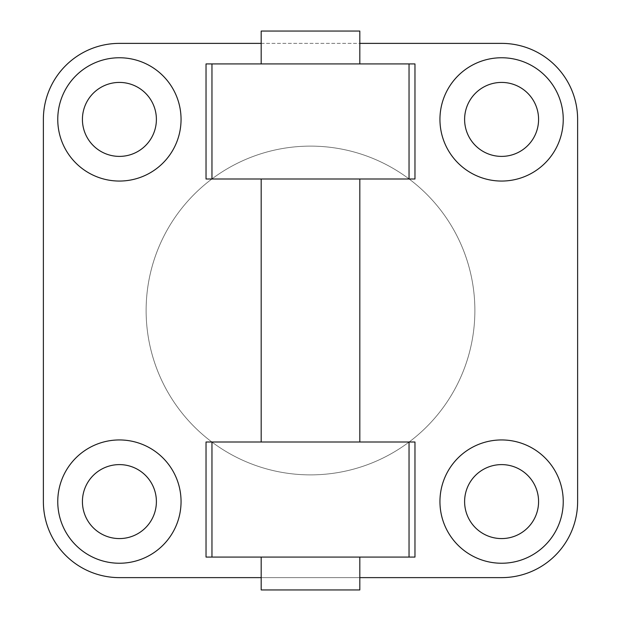 <?xml version="1.0" encoding="UTF-8"?>
<svg xmlns="http://www.w3.org/2000/svg" width="621" height="621" viewBox="0 0 621 621"><rect width="100%" height="100%" fill="white"/><g stroke="black" fill="none" stroke-linecap="round" stroke-linejoin="round"><path stroke-width="0.47" stroke-dasharray="3.1 2.33" d="M261.185 63.924L359.815 63.924L261.185 63.924M261.185 31.05L359.815 31.05M359.815 589.95L261.185 589.95M261.185 557.076L359.815 557.076L261.185 557.076M261.185 442.005L359.815 442.005L261.185 442.005M261.185 178.995L359.815 178.995L261.185 178.995M501.597 577.623A76.026 76.026 0 0 0 577.623 501.597L577.623 119.403A76.026 76.026 0 0 0 501.597 43.377L119.403 43.377A76.026 76.026 0 0 0 43.377 119.403L43.377 501.597A76.026 76.026 0 0 0 119.403 577.623L501.597 577.623M464.609 119.403A36.988 36.988 0 0 0 520.087 151.439A36.988 36.988 0 0 0 520.087 87.375A36.988 36.988 0 0 0 464.609 119.403M82.422 501.597A36.988 36.988 0 0 0 137.901 533.625A36.988 36.988 0 0 0 137.901 469.561A36.988 36.988 0 0 0 82.422 501.597M82.422 119.403A36.988 36.988 0 0 0 137.901 151.439A36.988 36.988 0 0 0 137.901 87.375A36.988 36.988 0 0 0 82.422 119.403M464.609 501.597A36.988 36.988 0 0 0 520.087 533.625A36.988 36.988 0 0 0 520.087 469.561A36.988 36.988 0 0 0 464.609 501.597M146.121 310.5A164.379 164.379 0 0 0 392.689 452.856A164.379 164.379 0 0 0 392.689 168.144A164.379 164.379 0 0 0 146.121 310.5A164.379 164.379 0 0 1 392.689 168.144A164.379 164.379 0 0 1 392.689 452.856A164.379 164.379 0 0 1 146.121 310.5M261.185 43.377L359.815 43.377M563.239 501.597A61.642 61.642 0 0 0 470.772 448.207A61.642 61.642 0 0 0 470.772 554.98A61.642 61.642 0 0 0 563.239 501.597M563.239 119.403A61.642 61.642 0 0 0 470.772 66.02A61.642 61.642 0 0 0 470.772 172.793A61.642 61.642 0 0 0 563.239 119.403M181.053 119.403A61.642 61.642 0 0 0 88.586 66.02A61.642 61.642 0 0 0 88.586 172.793A61.642 61.642 0 0 0 181.053 119.403M181.053 501.597A61.642 61.642 0 0 0 88.586 448.207A61.642 61.642 0 0 0 88.586 554.98A61.642 61.642 0 0 0 181.053 501.597M414.968 442.005L206.032 442.005M414.968 178.995L206.032 178.995M414.968 557.076L206.032 557.076M206.032 63.924L414.968 63.924M359.815 577.623L261.185 577.623"/><path stroke-width="0.93" d="M261.185 63.924L261.185 31.05L359.815 31.05L359.815 63.924M261.185 557.076L261.185 589.95L359.815 589.95L359.815 557.076M261.185 442.005L261.185 178.995M359.815 43.377L501.597 43.377A76.026 76.026 0 0 1 577.623 119.403L577.623 501.597A76.026 76.026 0 0 1 501.597 577.623L359.815 577.623M261.185 577.623L119.403 577.623A76.026 76.026 0 0 1 43.377 501.597L43.377 119.403A76.026 76.026 0 0 1 119.403 43.377L261.185 43.377M563.239 501.597A61.642 61.642 0 0 1 470.772 554.98A61.642 61.642 0 0 1 470.772 448.207A61.642 61.642 0 0 1 563.239 501.597M464.609 501.597A36.988 36.988 0 0 0 520.087 533.625A36.988 36.988 0 0 0 520.087 469.561A36.988 36.988 0 0 0 464.609 501.597M563.239 119.403A61.642 61.642 0 0 1 470.772 172.793A61.642 61.642 0 0 1 470.772 66.02A61.642 61.642 0 0 1 563.239 119.403M464.609 119.403A36.988 36.988 0 0 0 520.087 151.439A36.988 36.988 0 0 0 520.087 87.375A36.988 36.988 0 0 0 464.609 119.403M181.053 119.403A61.642 61.642 0 0 1 88.586 172.793A61.642 61.642 0 0 1 88.586 66.02A61.642 61.642 0 0 1 181.053 119.403M82.422 119.403A36.988 36.988 0 0 0 137.901 151.439A36.988 36.988 0 0 0 137.901 87.375A36.988 36.988 0 0 0 82.422 119.403M181.053 501.597A61.642 61.642 0 0 1 88.586 554.98A61.642 61.642 0 0 1 88.586 448.207A61.642 61.642 0 0 1 181.053 501.597M82.422 501.597A36.988 36.988 0 0 0 137.901 533.625A36.988 36.988 0 0 0 137.901 469.561A36.988 36.988 0 0 0 82.422 501.597M414.968 442.005L206.032 442.005L206.032 557.076L414.968 557.076L414.968 442.005M409.037 178.995L414.968 178.995L414.968 63.924L206.032 63.924L206.032 178.995L409.037 178.995L409.037 63.924M409.037 557.076L409.037 442.005M211.963 557.076L211.963 442.005M211.963 178.995L211.963 63.924M359.815 442.005L359.815 178.995"/></g></svg>
